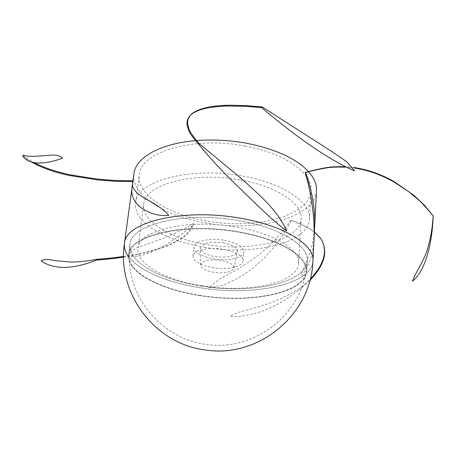 <?xml version="1.0" encoding="UTF-8"?>
<svg xmlns="http://www.w3.org/2000/svg" width="456" height="456" viewBox="0 0 456 456"><rect width="100%" height="100%" fill="white"/><g stroke="black" fill="none" stroke-linecap="round" stroke-linejoin="round"><path stroke-width="0.34" stroke-dasharray="2.28 1.71" d="M128.529 256.642C138.932 270.796 167.842 282.743 200.144 287.759C252.379 296.571 311.562 284.937 312.919 261.168C311.562 284.937 252.379 296.571 200.144 287.759C157.354 281.318 121.279 262.012 124.488 243.025M200.304 295.42C161.641 289.606 128.86 273.03 129.236 256.34C126.922 236.521 182.183 222.146 237.462 232.024C281.073 239.104 310.097 258.324 305.697 273.332C301.541 293.795 247.893 303.32 200.304 295.42M200.178 295.63C159.697 289.583 125.748 271.73 128.683 254.368C129.361 235.222 183.962 222.146 237.639 231.722C279.688 238.568 308.701 256.694 306.688 271.508C305.457 293.265 249.654 303.901 200.178 295.63C159.697 289.583 125.748 271.73 128.683 254.368C129.361 235.222 183.962 222.146 237.639 231.722C279.688 238.568 308.701 256.694 306.688 271.508C305.457 293.265 249.654 303.901 200.178 295.63M201.13 286.037C160.825 279.955 127.076 261.79 130.063 244.04C130.809 224.477 185.193 210.991 238.585 220.636C280.417 227.515 309.265 245.955 307.241 261.1C305.987 283.341 250.395 294.365 201.13 286.037C160.825 279.955 127.076 261.79 130.063 244.04C130.809 224.477 185.193 210.991 238.585 220.636C280.417 227.515 309.265 245.955 307.241 261.1C305.987 283.341 250.395 294.365 201.13 286.037M244.957 146.028C285.302 153.148 313.05 173.576 310.969 190.864C309.59 216.218 255.406 229.801 207.594 221.086C168.469 214.799 136.048 194.575 139.365 174.34C140.568 152.076 193.481 135.974 244.957 146.028M316.475 190.847C314.993 217.945 257.315 232.298 206.602 223.075C165.551 216.475 131.174 195.436 133.876 174.01M195.481 140.659L196.565 140.568M204.983 247.3C165.38 241.099 132.428 221.684 135.614 202.43C136.64 181.226 190.146 166.155 242.392 176.05C283.336 183.078 311.528 202.726 309.464 219.165C308.136 243.299 253.382 255.867 204.983 247.3M240.318 180.006C277.339 186.327 303.035 204.106 301.12 219.079C299.945 240.757 250.469 252.248 206.488 244.445C170.561 238.79 140.961 221.206 143.8 203.929C144.729 184.651 193.179 171.108 240.318 180.006M202.396 285.826C165.785 280.297 135.426 263.91 138.077 248.07C138.749 230.377 188.043 218.367 236.265 227.02C274.13 233.204 300.464 249.808 298.594 263.528C297.5 283.404 247.215 293.402 202.396 285.826M223.4 249.346C236.162 251.872 242.723 255.708 243.088 260.855C242.809 266.788 227.242 270.134 212.861 267.655C200.059 265.227 193.429 261.351 192.979 256.027C193.219 250.31 208.688 246.764 223.4 249.346M224.232 240.215C236.938 242.763 243.47 246.65 243.823 251.894C243.532 257.936 228.017 261.379 213.693 258.888C200.942 256.437 194.353 252.504 193.914 247.084C194.165 241.258 209.583 237.616 224.232 240.215M222.819 242.723C232.623 244.707 237.456 247.716 237.325 251.752C234.692 256.397 227.248 258.01 214.993 256.585C205.895 254.853 200.999 252.048 200.304 248.184C202.036 243.111 209.543 241.292 222.819 242.723M213.824 272.352C205.582 270.807 201.142 268.356 200.52 265.004C202.093 260.621 208.871 259.071 220.852 260.359C229.71 262.109 234.099 264.731 234.008 268.225C231.659 272.255 224.933 273.628 213.824 272.352M132.952 180.804L133.329 180.804L133.283 181.568L132.85 181.568M23.056 155.086C28.175 159.098 31.88 161.606 34.166 162.604M31.572 162.102C29.64 161.093 26.716 159.041 22.8 155.941M133.329 180.804L132.622 183.238M132.137 186.783L133.283 181.568M123.576 256.437C140.539 253.838 155.006 250.19 166.976 245.482C173.576 242.809 179.043 239.85 183.38 236.613C186.493 234.07 189.029 232.167 193.578 223.605L194.045 224.187C187.929 235.387 185.324 235.837 180.268 239.645L167.204 246.149C155.165 250.874 140.625 254.533 123.582 257.138M96.552 260.062L96.324 259.384M193.578 223.605C181.67 230.28 170.39 235.644 159.737 239.696L141.708 246.006C135.404 247.75 130.98 250.771 128.444 255.069C135.825 259.549 148.878 253.462 162.701 246.451C173.24 240.551 183.688 233.13 194.045 224.187M314.401 231.922C309.556 228.69 309.561 227.635 291.093 220.168L291.452 220.476C309.447 227.857 309.67 228.958 314.389 232.093M309.892 280.383L301.558 288.004L301.234 287.497L310.183 279.26M301.558 288.004C281.272 304.488 256.335 317.404 230.115 316.527C233.865 313.717 240.295 311.397 249.392 309.556L270.813 302.818C281.358 298.691 291.498 293.584 301.234 287.497M291.093 220.168L281.66 232.737L271.212 243.994L259.521 254.277L246.998 263.351L234.914 270.773L219.336 279.266L208.723 287.77L223.959 284.949L238.214 278.154L251.393 269.314L263.386 258.877L273.999 247.209L283.398 234.304L291.452 220.476M305.554 172.294L305.229 172.533M353.867 167.483L344.742 166.668M345.568 167.101L354.38 167.985M314.093 237.998L314.606 227.8C314.093 234.68 313.158 240.808 311.801 246.177C308.119 259.344 305.526 263.596 300.823 274.774L302.59 275.019L308.712 264.315C311.744 256.312 313.534 247.54 314.081 237.998M199.483 143.914L198.805 144.478M204.271 349.792L204.778 349.866M129.236 256.34C128.666 299.119 162.712 338.494 205.018 344.183C250.475 351.941 297.625 318.847 305.697 273.332M128.683 254.368L130.063 244.04L128.683 254.368M306.688 271.508L307.241 261.1L306.688 271.508M135.614 202.43L139.365 174.34M309.464 219.165L310.969 190.864M138.077 248.07L143.8 203.929M298.594 263.528L301.12 219.079M243.088 260.855L243.823 251.894M192.979 256.027L193.914 247.084M200.52 265.004L200.304 248.184M234.008 268.225L237.325 251.752M312.919 261.168L312.947 260.604"/><path stroke-width="0.68" d="M128.529 256.642C125.172 252.117 123.827 247.574 124.488 243.025C125.28 222.289 183.09 207.868 239.998 218.167C284.51 225.515 315.039 245.128 312.919 261.168C315.039 245.128 284.51 225.515 239.998 218.167C183.09 207.868 125.28 222.289 124.488 243.025C116.514 292.769 154.441 343.379 204.271 349.792M196.565 140.568C212.935 139.308 229.533 140.191 246.354 143.218C275.413 149.021 296.109 158.46 308.444 171.536M308.57 171.678C314.269 178.136 316.903 184.526 316.475 190.847L312.947 260.604M133.876 174.01L133.978 173.274C135.911 157.616 160.073 143.577 195.481 140.659M34.166 162.604C44.238 167.848 56.578 171.986 71.199 175.024L97.943 179.145L114.844 180.473L132.952 180.804M22.8 155.941L23.056 155.086C25.507 156.072 29.429 156.476 34.81 156.311L48.171 155.41C55.147 154.504 59.981 155.433 62.677 158.198C38.11 166.822 26.773 162.467 22.8 155.941M132.85 181.568L114.353 181.237L97.088 179.858L69.511 175.503C54.589 172.357 41.941 167.893 31.572 162.102M132.622 183.238L132.542 183.791C132.063 188.328 135.865 193.013 143.953 197.841C149.306 201.204 160.951 206.26 168.737 215.34C156.448 216.594 146.832 211.658 141.064 207.771C133.842 201.962 130.826 195.282 132.012 187.718L132.137 186.783M123.582 257.138C117.454 257.982 113.538 258.683 96.552 260.062C77.452 267.575 56.738 271.48 41.091 260.957C43.679 259.196 48.057 259.071 54.218 260.575L70.224 262C78.666 262.046 87.364 261.174 96.324 259.384C113.521 257.993 117.369 257.292 123.576 256.437M310.183 279.26C324.649 263.779 328.098 250.105 320.522 238.237L314.401 231.922M314.389 232.093L320.796 238.636C328.143 250.948 325.35 264.127 309.892 280.383M354.38 167.985C368.14 170.173 381.381 174.87 394.098 182.075L409.408 192.164L418.961 200.235C422.233 203.233 426.981 208.455 433.2 215.905L424.616 205.428L414.065 195.402L393.876 181.454C381.056 174.22 367.718 169.569 353.867 167.483M344.742 166.668C333.114 166.97 331.865 165.585 305.554 172.294M314.081 237.998C314.68 217.415 311.727 195.59 305.229 172.533C332.304 165.796 333.393 167.278 345.568 167.101M433.2 215.905C432.071 244.433 425.63 270.151 412.463 281.323C415.929 271.69 424.781 259.703 427.888 247.728C430.669 238.197 432.419 227.681 433.137 216.19M305.605 172.436C312.406 191.816 315.409 210.267 314.606 227.8M262.228 106.972L246.599 105.667L230.958 105.194C223.491 105.29 216.948 105.781 211.322 106.664C201.472 108.26 194.632 110.985 190.807 114.832C188.214 117.574 187.205 120.868 187.786 124.71C189.365 129.401 187.815 130.387 199.483 143.914L239.012 176.637C248.48 184.805 257.116 192.757 264.925 200.497C275.327 211.168 282.543 221.297 286.573 230.884C269.593 218.179 250.6 198.525 232.987 181.75C220.014 169.011 208.62 156.59 198.805 144.478C187.205 131.054 188.744 130.051 187.177 125.383C186.601 121.547 187.61 118.264 190.198 115.522C194.022 111.674 200.857 108.95 210.706 107.348L224.848 106.003L245.983 106.328L261.619 107.622L262.228 106.972L332.475 151.939L346.976 161.909L354.597 170.92C324.575 157.804 290.443 132.023 261.619 107.622M204.778 349.866C257.76 358.815 311.305 315.028 312.919 261.168M124.488 243.025L133.978 173.274M132.548 183.791L132.012 187.718M320.522 238.237L320.796 238.636M190.807 114.832L190.198 115.522"/></g></svg>
